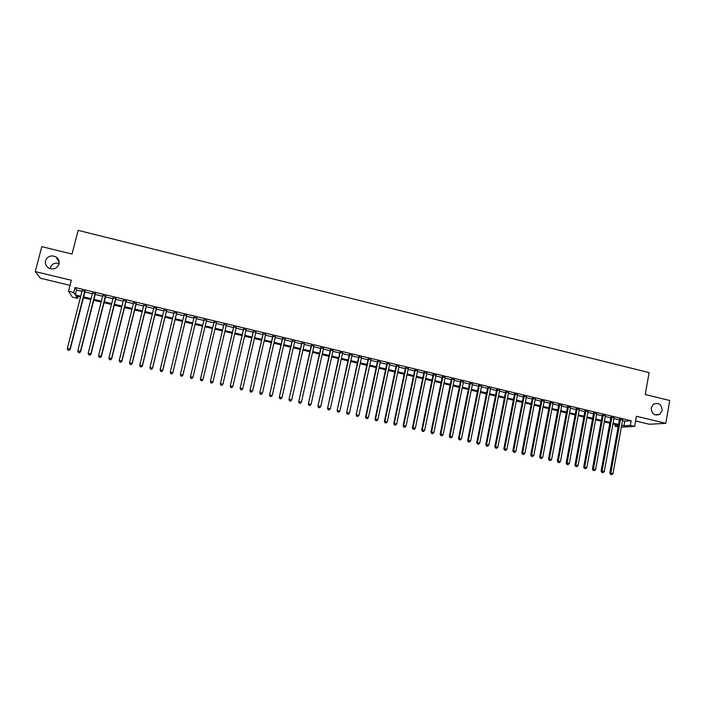 <?xml version="1.0" encoding="UTF-8"?>
<svg xmlns="http://www.w3.org/2000/svg" width="705" height="705" viewBox="0 0 705 705"><rect width="100%" height="100%" fill="white"/><g stroke="black" fill="none" stroke-linecap="round" stroke-linejoin="round"><path stroke-width="1.06" d="M58.991 264.058C56.99 268.623 53.562 269.953 48.707 268.059C45.975 266.279 44.908 263.855 45.517 260.788C47.587 256.162 51.068 254.857 55.951 256.893C58.568 258.682 59.581 261.07 58.991 264.058M662.154 410.539L659.713 414.373C654.434 416.056 651.596 413.897 651.217 407.887L653.394 404.247C658.761 402.264 661.678 404.362 662.154 410.539M50.258 267.812C51.835 263.864 54.787 262.419 59.114 263.476M77.911 296.479L77.435 298.33L72.386 297.131L68.5 291.244L73.743 292.496L75.276 294.919L80.722 296.215M635.61 420.955L649.367 424.251L665.784 423.335L669.75 400.51L645.234 394.5L649.111 372.637L78.149 230.359L72.007 254.047L41.824 246.644L35.25 271.584L40.388 278.228L70.024 285.331M618.1 426.974L614.98 426.234L618.267 426.049M615.289 424.516L614.98 426.234M85.067 291.306L82.159 290.61M95.378 293.774L92.514 293.086M105.653 296.232L102.824 295.554M115.893 298.682L113.1 298.012M126.107 301.132L123.349 300.471M136.276 303.564L133.553 302.912M146.42 305.988L143.723 305.344M156.519 308.411L153.866 307.777M166.591 310.817L163.974 310.191M176.629 313.223L174.038 312.606M186.631 315.62L184.076 315.003M196.598 318.008L194.078 317.4M206.539 320.387L204.053 319.788M216.461 322.758L213.968 322.159M226.358 325.128L223.838 324.529M236.219 327.49L233.69 326.882M246.054 329.843L243.498 329.235M255.844 332.187L253.28 331.57M265.609 334.523L263.027 333.906M275.338 336.858L272.738 336.232M285.04 339.175L282.423 338.55M294.708 341.493L292.073 340.859M304.34 343.802L301.696 343.168M313.945 346.093L311.284 345.459M323.516 348.385L320.837 347.75M333.06 350.676L330.363 350.024M342.568 352.949L339.854 352.297M352.042 355.214L349.319 354.562M361.489 357.479L358.748 356.827M370.909 359.735L368.151 359.074M380.295 361.982L377.519 361.312M389.645 364.221L386.86 363.551M398.968 366.45L396.166 365.78M408.265 368.68L405.445 368.001M417.527 370.892L414.699 370.213M426.763 373.104L423.916 372.425M435.963 375.307L433.108 374.628M445.146 377.51L442.273 376.814M454.284 379.695L451.403 379.008M463.405 381.881L460.506 381.185M472.491 384.049L469.574 383.353M481.55 386.225L478.616 385.52M490.574 388.385L487.631 387.68M499.581 390.535L496.62 389.83M508.552 392.685L505.582 391.971M517.488 394.826L514.509 394.113M526.406 396.959L523.41 396.245M535.289 399.083L532.284 398.369M544.145 401.207L541.132 400.484M552.976 403.322L549.944 402.599M561.779 405.428L558.73 404.696M570.557 407.525L567.499 406.794M579.307 409.623L576.232 408.891M588.023 411.711L584.938 410.971M596.712 413.791L593.619 413.051M605.384 415.871L602.273 415.122M614.02 417.933L610.891 417.184M622.515 420.638L624.789 421.185L631.142 420.77L75.03 287.508L76.537 290.002L81.983 291.306M84.891 292.002L92.337 293.782M95.201 294.47L102.648 296.25M105.477 296.928L112.923 298.708M115.726 299.378L123.172 301.158M125.931 301.819L133.377 303.599M136.109 304.252L143.556 306.04M146.243 306.684L153.699 308.464M156.351 309.098L163.807 310.879M166.424 311.504L173.871 313.293M176.462 313.91L183.908 315.69M186.464 316.307L193.919 318.087M196.431 318.686L203.886 320.475M206.371 321.066L213.8 322.846M216.303 323.445L223.679 325.208M226.199 325.816L233.522 327.561M236.06 328.169L243.34 329.914M245.895 330.522L253.121 332.258M255.686 332.866L262.868 334.584M265.45 335.201L272.588 336.911M275.188 337.536L282.273 339.228M284.882 339.854L291.923 341.537M294.558 342.172L301.537 343.837M304.19 344.472L311.125 346.137M313.796 346.772L320.687 348.42M323.366 349.063L330.213 350.702M332.91 351.346L339.704 352.967M342.418 353.619L349.169 355.232M351.901 355.884L358.607 357.497M361.348 358.149L368.001 359.744M370.76 360.405L377.378 361.982M380.145 362.652L386.719 364.221M389.504 364.89L396.025 366.45M398.827 367.12L405.313 368.671M408.125 369.341L414.558 370.883M417.386 371.561L423.784 373.086M426.622 373.773L432.976 375.289M435.831 375.968L442.132 377.483M445.005 378.171L451.262 379.669M454.152 380.356L460.365 381.846M463.273 382.533L469.442 384.013M472.359 384.71L478.483 386.181M481.418 386.878L487.508 388.332M490.451 389.037L496.487 390.491M499.448 391.196L505.45 392.632M508.42 393.337L514.377 394.765M517.364 395.479L523.286 396.897M526.283 397.611L532.16 399.021M535.165 399.744L540.999 401.136M544.022 401.859L549.821 403.251M552.852 403.974L558.607 405.349M561.656 406.08L567.375 407.446M570.433 408.177L576.108 409.535M579.184 410.275L584.815 411.623M587.899 412.363L593.495 413.694M596.597 414.443L602.149 415.765M605.26 416.514L610.777 417.836M613.896 418.576L619.378 419.889M622.63 419.995L619.492 419.246M68.5 291.244L71.337 280.273L35.25 271.584M75.03 287.508L73.743 292.496M631.142 420.77L630.323 425.379L634.641 426.41L621.352 427.115M665.784 423.335L636.439 416.276L634.641 426.41M80.502 297.096L75.973 296.021L77.435 298.33M618.408 425.265L612.927 423.952M609.799 423.212L604.282 421.898M601.171 421.149L595.61 419.827M592.508 419.087L586.904 417.757M583.819 417.016L578.179 415.677M575.104 414.945L569.42 413.588M566.362 412.857L560.642 411.5M557.585 410.768L551.83 409.394M548.79 408.671L542.991 407.296M539.968 406.574L534.126 405.181M531.112 404.458L525.225 403.057M522.229 402.344L516.307 400.933M513.319 400.22L507.353 398.801M504.383 398.096L498.373 396.659M495.412 395.954L489.358 394.518M486.415 393.813L480.325 392.359M477.391 391.663L471.257 390.2M468.34 389.504L462.163 388.032M459.255 387.345L453.033 385.855M450.142 385.168L443.877 383.679M441.004 382.991L434.694 381.493M431.83 380.806L425.485 379.29M422.63 378.611L416.241 377.096M413.403 376.417L406.961 374.884M404.141 374.214L397.655 372.663M394.853 371.993L388.323 370.442M385.538 369.773L378.955 368.213M376.188 367.552L369.561 365.974M366.803 365.313L360.14 363.727M357.391 363.075L350.685 361.471M347.953 360.819L341.194 359.215M338.479 358.563L331.676 356.942M328.979 356.298L322.123 354.668M319.444 354.025L312.544 352.385M309.874 351.751L302.93 350.094M300.277 349.46L293.28 347.794M290.645 347.168L283.604 345.494M280.987 344.868L273.892 343.176M271.293 342.56L264.155 340.859M261.564 340.242L254.382 338.523M251.808 337.915L244.573 336.188M242.018 335.58L234.73 333.844M232.192 333.245L224.86 331.491M222.339 330.892L214.954 329.138M212.452 328.539L205.014 326.767M202.529 326.168L195.065 324.397M192.544 323.798L185.08 322.018M182.533 321.41L175.069 319.629M172.478 319.012L165.023 317.241M162.397 316.615L154.941 314.835M152.28 314.201L144.825 312.421M142.137 311.786L134.673 310.006M131.95 309.354L124.494 307.583M121.727 306.922L114.272 305.142M111.469 304.481L104.014 302.701M101.185 302.031L93.73 300.251M90.857 299.563L83.401 297.792M621.695 425.194L623.978 425.732L630.323 425.379M83.631 296.911L91.086 298.682M93.95 299.369L101.405 301.15M104.243 301.819L111.698 303.599M114.492 304.269L121.947 306.04M124.715 306.701L132.17 308.482M134.893 309.134L142.348 310.905M145.045 311.548L152.5 313.328M155.153 313.963L162.617 315.743M165.234 316.36L172.699 318.14M175.281 318.757L182.745 320.537M185.292 321.145L192.756 322.925M195.276 323.524L202.732 325.305M205.225 325.895L212.654 327.666M215.157 328.266L222.542 330.028M225.062 330.627L232.394 332.372M234.932 332.98L242.22 334.716M244.776 335.324L252.011 337.052M254.575 337.669L261.767 339.378M264.349 339.995L271.487 341.696M274.095 342.313L281.18 344.005M283.798 344.63L290.839 346.314M293.474 346.939L300.471 348.605M303.124 349.239L310.068 350.896M312.729 351.531L319.629 353.17M322.308 353.813L329.164 355.443M331.861 356.087L338.664 357.708M341.379 358.36L348.138 359.973M350.87 360.625L357.576 362.22M360.325 362.872L366.988 364.467M369.746 365.119L376.364 366.697M379.14 367.367L385.714 368.926M388.508 369.596L395.038 371.147M397.84 371.817L404.317 373.368M407.137 374.038L413.579 375.571M416.408 376.25L422.806 377.774M425.653 378.453L432.006 379.969M434.87 380.647L441.171 382.154M444.053 382.841L450.319 384.331M453.209 385.018L459.422 386.507M462.33 387.195L468.508 388.666M471.425 389.363L477.558 390.826M480.493 391.522L486.582 392.976M489.526 393.681L495.58 395.126M498.532 395.831L504.542 397.259M507.512 397.973L513.478 399.391M516.465 400.105L522.387 401.515M525.384 402.229L531.27 403.63M534.284 404.353L540.118 405.745M543.15 406.468L548.948 407.851M551.989 408.574L557.743 409.949M560.792 410.671L566.512 412.037M569.578 412.769L575.254 414.117M578.329 414.848L583.969 416.197M587.062 416.937L592.658 418.268M595.76 419.008L601.321 420.33M604.432 421.079L609.948 422.392M613.077 423.132L618.558 424.445M624.789 421.185L623.978 425.732M76.537 290.002L75.276 294.919M619.545 418.937L609.799 473.055L610.83 473.099L620.532 419.175M610.953 474.447L611.817 474.641L610.953 474.447L610.83 473.099L612.998 473.601L622.682 419.687M609.799 473.055L610.539 474.421M611.817 474.641L612.998 473.601M610.953 416.875L601.127 471.063L602.132 471.107L611.914 417.104M602.264 472.456L603.136 472.658L602.264 472.456L602.132 471.107L604.308 471.61L614.073 417.624M601.127 471.063L601.859 472.438M603.136 472.658L604.308 471.61M602.326 414.813L592.42 469.063L593.407 469.107L603.268 415.042M593.548 470.455L594.421 470.658L593.548 470.455L593.407 469.107L595.593 469.609L605.436 415.553M592.42 469.063L593.152 470.438M594.421 470.658L595.593 469.609M593.672 412.742L583.696 467.062L584.657 467.107L594.597 412.963M584.806 468.455L585.679 468.658L584.806 468.455L584.657 467.107L586.851 467.609L596.774 413.482M583.696 467.062L584.419 468.437M585.679 468.658L586.851 467.609M584.991 410.662L574.936 465.053L575.879 465.088L585.899 410.883M576.029 466.446L576.91 466.648L576.029 466.446L575.879 465.088L578.082 465.591L588.076 411.403M574.936 465.053L575.65 466.428M576.91 466.648L578.082 465.591M576.285 408.574L566.15 463.044L567.076 463.07L577.175 408.785M567.234 464.428L568.115 464.63L567.234 464.428L567.076 463.07L569.279 463.582L579.36 409.314M566.15 463.044L566.864 464.419M568.115 464.63L569.279 463.582M567.551 406.485L557.338 461.026L558.245 461.044L568.424 406.697M558.404 462.41L559.294 462.612L558.404 462.41L558.245 461.044L560.457 461.555L570.618 407.217M557.338 461.026L558.043 462.401M559.294 462.612L560.457 461.555M558.792 404.388L548.49 458.999L549.38 459.017L559.647 404.591M549.548 460.383L550.438 460.585L549.548 460.383L549.38 459.017L551.601 459.528L561.841 405.119M548.49 458.999L549.195 460.374M550.438 460.585L551.601 459.528M550.006 402.282L539.625 456.963L540.497 456.981L550.834 402.485M540.664 458.347L541.555 458.55L540.664 458.347L540.497 456.981L542.718 457.483L553.037 403.013M539.625 456.963L540.321 458.338M541.555 458.55L542.718 457.483M541.184 400.176L530.724 454.919L531.579 454.937L541.995 400.369M531.755 456.302L532.645 456.514L531.755 456.302L531.579 454.937L533.808 455.448L544.207 400.898M530.724 454.919L531.411 456.302M532.645 456.514L533.808 455.448M532.346 398.052L521.797 452.874L522.634 452.883L533.13 398.246M522.819 454.258L523.709 454.461L522.819 454.258L522.634 452.883L524.873 453.394L535.351 398.774M521.797 452.874L522.484 454.258M523.709 454.461L524.873 453.394M523.471 395.928L512.843 450.821L513.654 450.821L524.238 396.113M513.848 452.205L514.747 452.407L513.848 452.205L513.654 450.821L515.901 451.341L526.468 396.642M512.843 450.821L513.522 452.205M514.747 452.407L515.901 451.341M514.571 393.795L503.863 448.768L504.648 448.759L515.32 393.98M504.851 450.142L505.749 450.354L504.851 450.142L504.648 448.759L506.904 449.279L517.549 394.509M503.863 448.768L504.533 450.142M505.749 450.354L506.904 449.279M505.644 391.663L494.848 446.697L495.615 446.688L506.366 391.83M495.826 448.08L496.725 448.283L495.826 448.08L495.615 446.688L497.88 447.208L508.613 392.368M494.848 446.697L495.518 448.08M496.725 448.283L497.88 447.208M496.681 389.512L485.807 444.626L486.556 444.608L497.395 389.68M486.767 446.001L487.675 446.212L486.767 446.001L486.556 444.608L488.829 445.128L499.642 390.226M485.807 444.626L486.468 446.009M487.675 446.212L488.829 445.128M487.701 387.362L476.739 442.546L477.47 442.529L488.389 387.53M477.682 443.921L478.598 444.132L477.682 443.921L477.47 442.529L479.744 443.048L490.636 388.067M476.739 442.546L477.391 443.93M478.598 444.132L479.744 443.048M478.686 385.203L467.635 440.458L468.349 440.44L479.347 385.362M468.569 441.832L469.486 442.044L468.569 441.832L468.349 440.44L470.632 440.96L481.612 385.908M467.635 440.458L468.287 441.841M469.486 442.044L470.632 440.96M469.636 383.035L458.506 438.369L459.193 438.343L470.288 383.194M459.431 439.744L460.347 439.946L459.431 439.744L459.193 438.343L461.484 438.863L472.553 383.74M458.506 438.369L459.149 439.753M460.347 439.946L461.484 438.863M460.568 380.867L449.349 436.272L450.019 436.236L461.193 381.017M450.257 437.638L451.174 437.849L450.257 437.638L450.019 436.236L452.319 436.756L463.467 381.564M449.349 436.272L449.993 437.655M451.174 437.849L452.319 436.756M451.464 378.691L440.167 434.165L440.81 434.121L452.072 378.832M441.057 435.531L441.973 435.743L441.057 435.531L440.81 434.121L443.11 434.65L454.355 379.378M440.167 434.165L440.792 435.549M441.973 435.743L443.11 434.65M442.335 376.496L430.949 432.05L431.575 432.006L442.916 376.637M431.821 433.416L432.747 433.628L431.821 433.416L431.575 432.006L433.883 432.535L445.207 377.184M430.949 432.05L431.575 433.434M432.747 433.628L433.883 432.535M433.178 374.311L421.696 429.927L422.304 429.883L433.734 374.443M422.559 431.293L423.485 431.513L422.559 431.293L422.304 429.883L424.621 430.411L436.034 374.989M421.696 429.927L422.321 431.319M423.485 431.513L424.621 430.411M423.987 372.108L412.425 427.803L413.007 427.75L424.525 372.231M413.271 429.169L414.196 429.38L413.271 429.169L413.007 427.75L415.333 428.279L426.833 372.786M412.425 427.803L413.033 429.186M414.196 429.38L415.333 428.279M414.769 369.896L403.11 425.67L403.674 425.608L415.28 370.019M403.947 427.036L404.881 427.248L403.947 427.036L403.674 425.608L406.01 426.146L417.598 370.574M403.11 425.67L403.718 427.054M404.881 427.248L406.01 426.146M405.516 367.684L393.778 423.529L394.315 423.458L406.01 367.798M394.589 424.895L395.531 425.106L394.589 424.895L394.315 423.458L396.659 423.996L408.336 368.354M393.778 423.529L394.377 424.912M395.531 425.106L396.659 423.996M396.236 365.463L384.41 421.379L384.921 421.308L396.712 365.578M385.212 422.744L386.146 422.956L385.212 422.744L384.921 421.308L387.274 421.846L399.039 366.133M384.41 421.379L385 422.771M386.146 422.956L387.274 421.846M386.93 363.234L375.007 419.228L375.501 419.149L387.38 363.339M375.791 420.585L376.734 420.806L375.791 420.585L375.501 419.149L377.862 419.687L389.715 363.903M375.007 419.228L375.598 420.612M376.734 420.806L377.862 419.687M377.589 360.995L365.578 417.069L366.054 416.981L378.012 361.101M366.353 418.426L367.296 418.638L366.353 418.426L366.054 416.981L368.415 417.527L380.356 361.656M365.578 417.069L366.159 418.453M367.296 418.638L368.415 417.527M368.221 358.757L356.122 414.892L368.627 358.854M356.871 416.25L357.823 416.47L356.871 416.25L356.571 414.804L358.942 415.351L370.971 359.409M356.122 414.892L356.695 416.285M357.823 416.47L358.942 415.351M358.819 356.501L346.631 412.725L359.197 356.589M347.371 414.073L348.323 414.293L347.371 414.073L347.054 412.628L349.433 413.174L361.559 357.162M346.631 412.725L347.195 414.108M348.323 414.293L349.433 413.174M349.389 354.245L337.105 410.539L349.75 354.333M337.827 411.887L338.788 412.108L337.827 411.887L337.51 410.442L339.898 410.989L352.112 354.897M337.105 410.539L337.669 411.931M338.788 412.108L339.898 410.989M339.925 351.98L327.552 408.345L340.259 352.059M328.257 409.702L329.217 409.913L328.257 409.702L327.931 408.239L330.328 408.794L342.639 352.623M327.552 408.345L328.107 409.737M329.217 409.913L330.328 408.794M330.433 349.706L317.964 406.15L330.742 349.777M318.66 407.499L319.621 407.719L318.66 407.499L318.325 406.036L320.731 406.591L333.13 350.35M317.964 406.15L318.51 407.543M319.621 407.719L320.731 406.591M320.907 347.424L308.349 403.947L321.198 347.494M309.019 405.296L309.988 405.516L309.019 405.296L308.684 403.833L311.09 404.379L323.586 348.067M308.349 403.947L308.887 405.34M309.988 405.516L311.09 404.379M311.354 345.133L298.7 401.735L311.619 345.203M299.361 403.075L300.33 403.304L299.361 403.075L299.008 401.612L301.432 402.167L314.016 345.776M298.7 401.735L299.237 403.128M300.33 403.304L301.432 402.167M301.766 342.841L289.015 399.515L302.004 342.894M289.658 400.854L290.627 401.083L289.658 400.854L289.306 399.382L291.729 399.946L304.41 343.476M289.015 399.515L289.543 400.907M290.627 401.083L291.729 399.946M292.143 340.533L279.303 397.285L292.363 340.586M279.929 398.633L280.907 398.854L279.929 398.633L279.568 397.153L282 397.708L294.778 341.167M279.303 397.285L279.823 398.677M280.907 398.854L282 397.708M282.493 338.224L269.557 395.056L282.696 338.277M270.165 396.395L271.143 396.615L270.165 396.395L269.795 394.915L272.245 395.479L285.111 338.849M269.557 395.056L270.068 396.448M271.143 396.615L272.245 395.479M272.817 335.906L259.775 392.808L272.985 335.95M260.374 394.148L261.352 394.377L260.374 394.148L259.995 392.667L262.445 393.231L275.417 336.532M259.775 392.808L260.286 394.21M261.352 394.377L262.445 393.231M263.097 333.58L249.967 390.561L263.247 333.615M250.548 391.901L251.526 392.121L250.548 391.901L250.16 390.411L252.619 390.975L265.688 334.196M249.967 390.561L250.469 391.954M251.526 392.121L252.619 390.975M253.351 331.244L240.123 388.305L253.474 331.279M240.687 389.645L241.674 389.865L240.687 389.645L240.29 388.147L242.758 388.711L255.924 331.861M240.123 388.305L240.617 389.698M241.674 389.865L242.758 388.711M243.577 328.909L230.244 386.04L243.674 328.927M230.791 387.371L230.385 385.882L232.87 386.446L231.725 387.662L230.791 387.371L231.725 387.662M246.124 329.517L232.87 386.446L231.786 387.6M230.244 386.04L230.738 387.442M233.76 326.556L220.339 383.767L233.84 326.574M220.868 385.097L220.453 383.599L222.939 384.172L221.811 385.397L220.868 385.097L221.811 385.397M236.298 327.164L222.939 384.172L221.855 385.327M220.339 383.767L220.815 385.168M223.917 324.203L210.39 381.493L223.97 324.212M210.901 382.824L210.487 381.317L212.981 381.89L211.861 383.115L210.901 382.824L211.861 383.115M226.437 324.802L212.981 381.89L211.905 383.044M210.39 381.493L210.865 382.885M200.907 380.533L200.484 379.026L214.064 321.841L200.414 379.202L202.987 379.598L201.886 380.832L200.907 380.533L201.886 380.832M216.541 322.432L202.987 379.598L201.912 380.762M200.414 379.202L200.881 380.603M190.861 378.303L191.866 378.541L190.861 378.303L190.403 376.911L204.133 319.462M190.879 378.232L190.447 376.717L192.959 377.298L191.866 378.541M206.618 320.052L192.959 377.298L191.883 378.462M180.815 376.003L181.819 376.232L180.815 376.003L180.374 374.417L194.157 317.074M180.824 375.932L180.374 374.417L182.877 375.183L196.677 317.673M196.66 317.673L182.895 374.989L181.828 376.162M181.819 376.232L182.877 375.183M170.725 373.694L171.738 373.923L170.725 373.694L170.275 372.099L184.155 314.677M170.725 373.615L170.275 372.099L172.804 372.875L186.71 315.285M186.658 315.276L172.804 372.672L171.738 373.853M171.738 373.923L172.804 372.875M160.608 371.376L161.621 371.606L160.608 371.376L160.132 369.773L174.117 312.271M160.59 371.297L160.132 369.773L162.705 370.557L176.708 312.897M176.638 312.879L162.67 370.354L161.612 371.526M161.621 371.606L162.705 370.557M150.456 369.05L151.469 369.288L150.456 369.05L149.962 367.437L164.053 309.865M150.429 368.971L149.962 367.437L152.562 368.23L166.671 310.491M166.574 310.464L152.509 368.019L151.452 369.2M151.469 369.288L152.562 368.23M156.475 308.05L142.313 365.683L139.757 365.102L153.946 307.442M156.598 308.076L142.392 365.904L141.256 366.864L140.233 366.635L141.256 366.864M141.282 366.952L142.392 365.904M139.757 365.102L140.233 366.635M146.349 305.626L132.082 363.339L129.517 362.749L143.811 305.018M146.499 305.662L132.188 363.56L131.024 364.52L129.993 364.291L131.024 364.52M131.068 364.608L132.188 363.56M129.517 362.749L129.993 364.291M136.18 303.194L121.806 360.986L119.233 360.396L133.633 302.577M136.356 303.229L121.939 361.216L120.758 362.176L119.727 361.938L120.758 362.176M120.811 362.264L121.939 361.216M119.233 360.396L119.727 361.938M125.984 300.744L111.505 358.625L108.922 358.025L123.428 300.136M126.186 300.797L111.663 358.854L110.456 359.814L109.425 359.576L110.456 359.814M110.518 359.902L111.663 358.854M108.922 358.025L109.425 359.576M115.752 298.294L101.167 356.254L98.577 355.655L113.188 297.686M115.981 298.356L101.353 356.492L100.119 357.444L99.079 357.206L100.119 357.444M100.198 357.541L101.353 356.492M98.577 355.655L99.079 357.206M105.486 295.836L90.795 353.875L88.195 353.275L102.912 295.219M105.741 295.897L91.007 354.121L89.746 355.073L88.707 354.835L89.746 355.073M89.835 355.17L91.007 354.121M88.195 353.275L88.707 354.835M95.175 293.368L80.379 351.487L77.77 350.887L92.593 292.751M95.466 293.439L80.617 351.742L79.339 352.685L78.299 352.447L79.339 352.685M79.436 352.791L80.617 351.742M77.77 350.887L78.299 352.447M84.838 290.892L69.936 349.09L67.319 348.49L82.247 290.275M85.155 290.971L70.2 349.354L68.896 350.297L67.847 350.059L68.896 350.297M69.002 350.394L70.2 349.354M67.319 348.49L67.847 350.059M659.713 414.373L654.707 414.751M55.951 256.893L59.185 262.216"/></g></svg>
